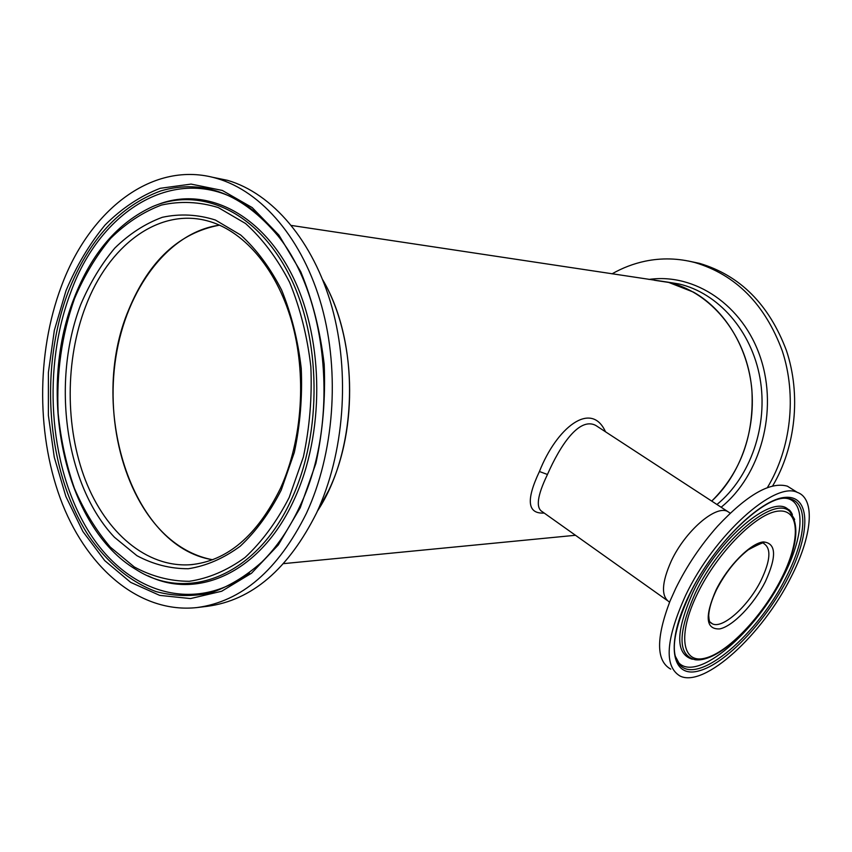 <?xml version="1.0" encoding="UTF-8"?>
<svg xmlns="http://www.w3.org/2000/svg" width="852" height="852" viewBox="0 0 852 852"><rect width="100%" height="100%" fill="white"/><g stroke="black" fill="none" stroke-linecap="round" stroke-linejoin="round"><path stroke-width="1.28" d="M219.603 225.141C168.515 232.127 126.533 288.903 115.883 357.041C105.158 425.244 125.745 499.794 167.791 537.122C181.401 549.093 196.322 556.633 212.553 559.743C130.825 546.675 87.596 406.17 128.695 309.755C148.876 260.914 179.186 232.702 219.603 225.141M599.851 428.098L595.814 425.467C579.104 416.553 559.977 445.915 547.453 474.479L547.176 475.107C537.293 495.704 535.663 507.909 542.298 511.711L666.892 600.223M544.183 513.053C527.42 514.044 525.844 500.199 539.433 471.518C556.313 428.386 591.054 399.705 605.516 431.804M671.323 560.914C661.503 582.949 660.928 596.698 669.587 602.162C660.928 596.698 661.503 582.949 671.323 560.914C685.083 531.339 715.307 505.098 727.416 511.328C715.307 505.098 685.083 531.339 671.323 560.914M317.455 511.062C357.957 449.781 360.534 343.761 322.727 279.829C356.147 336.977 358.798 428.173 328.67 490.475L317.455 511.062M711.729 501.093C740.931 472.125 754.318 435.031 751.879 389.79C748.077 347.637 725.009 309.915 693.507 292.14L668.735 282.427L654.432 280.265L668.735 282.427C707.053 291.288 740.207 327.658 749.611 374.124C759.025 420.579 743.306 471.955 711.729 501.093M730.196 513.149L600.01 428.205M692.335 659.235C675.221 653.995 675.529 631.438 693.283 591.586C718.183 538.933 772.008 493.734 788.047 509.304L792.179 514.32M786.865 498.409C806.184 502.126 803.436 537.612 783.51 576.09C756.107 631.918 697.543 682.601 678.82 662.877L676.36 659.81M792.978 489.666L787.376 486.172C770.368 481.38 747.087 494.735 717.544 526.216C700.759 545.163 686.818 565.877 675.742 588.37L670.109 600.884C655.88 638.223 656.093 660.971 670.726 669.129M685.647 595.324C665.753 639.405 663.878 666.307 680.034 676.03C704.37 688.235 762.593 634.474 790.901 577.39C811.945 536.803 816.046 498.825 797.27 492.36C774.756 480.975 714.114 535.141 685.647 595.324M612.013 273.854C622.492 267.879 633.547 263.651 645.166 261.191C661.674 257.762 678.245 258.209 694.902 262.554C735.83 274.781 764.958 304.217 782.264 350.854C796.982 395.562 791.071 448.535 767.332 487.674M688.128 260.978L699.556 263.375C740.111 275.462 769.058 304.494 786.407 350.481C801.199 394.593 795.747 446.991 772.594 486.023M197.802 607.465L207.355 606.304C251.915 600.362 288.349 569.189 316.656 512.776C344.261 453.743 350.438 373.57 331.96 307.21C313.355 240.85 272.267 193.297 227.484 180.326L211.53 177.046M61.365 286.315C35.976 353.963 36.455 438.333 62.547 504.32C88.778 569.977 140.804 613.642 196.908 607.572C241.51 601.629 278.008 570.244 306.379 513.405C334.037 453.935 340.225 373.123 321.705 306.241C303.046 239.38 261.883 191.508 217.036 178.483C153.477 159.537 89.62 209.517 61.365 286.315M257.219 213.767C189.783 155.991 103.092 201.935 70.727 292.396C42.493 366.818 48.489 462.764 86.052 527.037C123.37 591.213 191.988 615.804 249.444 572.938M148.141 575.867C198.122 600.49 261.564 571.809 294.302 499.272C324.431 434.328 324.229 342.089 293.77 278.572C263.343 214.885 208.527 187.067 161.103 203.34L155.511 205.417M539.433 471.518L547.453 474.479M675.125 655.902L680.194 665.327C699.109 685.189 758.301 633.824 786.055 577.368C807.334 536.451 809.144 499.144 786.684 498.399C765.554 494.874 713.593 543.278 689.619 594.568C673.08 631.151 669.938 654.741 680.194 665.327L678.82 662.877M787.951 577.89C765.724 621.609 725.627 664.102 698.672 670.961C671.408 678.533 664.997 644.187 689.332 594.696C713.305 545.227 760.485 498.431 785.629 497.344C811.168 495.491 810.497 534.172 787.951 577.89M697.639 593.28C677.138 634.815 682.058 664.262 705.073 658.181C727.821 652.707 762.199 616.422 781.146 579.051C800.369 541.659 800.518 509.102 778.749 511.072C757.311 512.403 717.831 551.776 697.639 593.28M788.59 509.741L789.804 511.583C800.071 525.13 797.248 547.58 781.348 578.955C759.707 621.726 718.715 662.813 695.179 659.757C677.553 655.188 677.659 632.844 695.488 592.704C720.483 539.934 774.511 495.023 789.804 511.583L794.66 519.454M709.886 621.896L712.496 623.877C722.922 629.138 748.706 605.634 761.113 580.255C770.485 560.52 771.379 548.283 763.775 543.544C764.894 541.574 759.707 543.672 748.216 549.838C735.84 559.583 725.233 572.959 716.383 589.978C711.665 599.957 709.109 608.445 708.704 615.442C709.013 619.99 709.546 622.375 710.323 622.588L712.496 623.877L710.014 622.12M765.298 581.746C753.956 604.313 733.05 626.135 719.738 628.914C705.754 629.575 704.497 616.656 715.978 590.159C727.757 566.154 750.442 543.246 763.307 541.915C776.257 543.054 776.917 556.335 765.298 581.746M666.765 281.98L678.98 283.972C718.044 292.971 751.581 330.672 759.995 378.16C768.44 425.627 750.42 477.152 716.947 504.501M648.926 279.435C694.699 272.853 743.21 305.069 760.612 358.085C778.238 410.962 760.623 475.405 721.133 507.228M80.823 304.345C50.982 381.589 65.189 485.395 114.487 537.303L136.916 555.685C153.296 564.45 170.421 568.795 188.303 568.731C206.248 565.952 223.543 558.454 240.179 546.249C256.015 531.424 269.69 512.712 281.224 490.092L294.323 452.423C300.149 425.084 302.46 397.117 301.257 368.511C297.987 340.342 291.437 314.186 281.618 290.031C270.159 267.73 256.527 249.391 240.722 235.035L215.407 220.029C197.653 214.416 179.953 213.511 162.327 217.303C145.149 223.639 129.291 233.906 114.764 248.113C101.281 264.216 89.971 282.96 80.823 304.345M280.521 488.196C302.524 439.792 306.933 374.252 291.437 320.64C275.846 267.017 242.298 229.539 206.45 220.615C157.524 208.069 108.236 246.409 85.658 306.337C65.114 359.885 65.04 427.257 85.392 480.091C105.861 532.702 146.555 567.762 190.401 564.727C227.026 561.255 257.016 535.855 280.372 488.515M66.019 290.628L54.336 330.352L48.394 372.484L48.372 415.329L54.262 457.226L65.881 496.492L82.889 531.499L104.743 560.627L130.675 582.363L159.675 595.378L190.507 598.573L221.68 591.245L251.532 573.215L278.284 544.982L300.245 507.728L315.89 463.392C322.855 431.123 325.624 398.086 324.186 364.273C320.267 330.981 312.46 300.138 300.745 271.724L278.892 235.067L252.181 207.579L222.329 190.443L191.104 184.096L160.187 188.313C140.207 196.045 121.825 208.271 105.052 225.024C89.513 243.917 76.499 265.792 66.019 290.628M299.776 506.45C339.65 424.232 328.84 298.434 277.901 235.78C242.394 193.638 203.404 178.664 160.921 190.859C119.717 205.96 88.832 239.593 68.277 291.757C38.67 369.843 46.732 471.326 88.608 535.748C107.043 562.437 130.122 581.841 156.044 591.586C173.723 596.251 191.721 596.751 210.029 593.098C228.208 586.953 245.504 576.57 261.937 561.958C276.698 547.346 289.286 528.911 299.68 506.663M74.199 297.912C36.146 393.177 64.209 527.452 136.309 569.69C187.429 602.566 256.91 576.271 291.757 498.75C322.482 432.507 321.332 337.882 289.052 274.589C256.846 211.062 200.103 186.237 152.614 206.589C117.832 222.596 91.707 252.991 74.241 297.795M74.55 298.53C61.749 334.857 56.296 373.187 58.17 413.518C60.822 439.738 66.232 464.681 74.412 488.334C84.082 510.795 96.063 530.413 110.366 547.165L134.275 566.953C151.762 576.442 170.08 581.224 189.229 581.298C208.474 578.455 227.047 570.552 244.95 557.57C261.99 541.765 276.74 521.733 289.19 497.472L303.355 457.023C309.649 427.608 312.151 397.522 310.852 366.743C307.306 336.423 300.234 308.307 289.627 282.363C277.251 258.444 262.554 238.816 245.536 223.501L218.314 207.59C199.251 201.722 180.283 200.88 161.422 205.076C143.061 211.988 126.139 223.075 110.653 238.347C96.297 255.632 84.263 275.686 74.55 298.53M283.588 563.63L575.473 535.28M291.48 225.46L666.775 281.991M792.381 514.491C790.848 511.338 789.399 509.613 788.047 509.304M787.376 486.172L797.27 492.36M678.235 662.281L676.222 659.267M694.902 262.554L699.556 263.375M227.484 180.326L217.036 178.483M192.776 564.514L190.401 564.727"/></g></svg>
